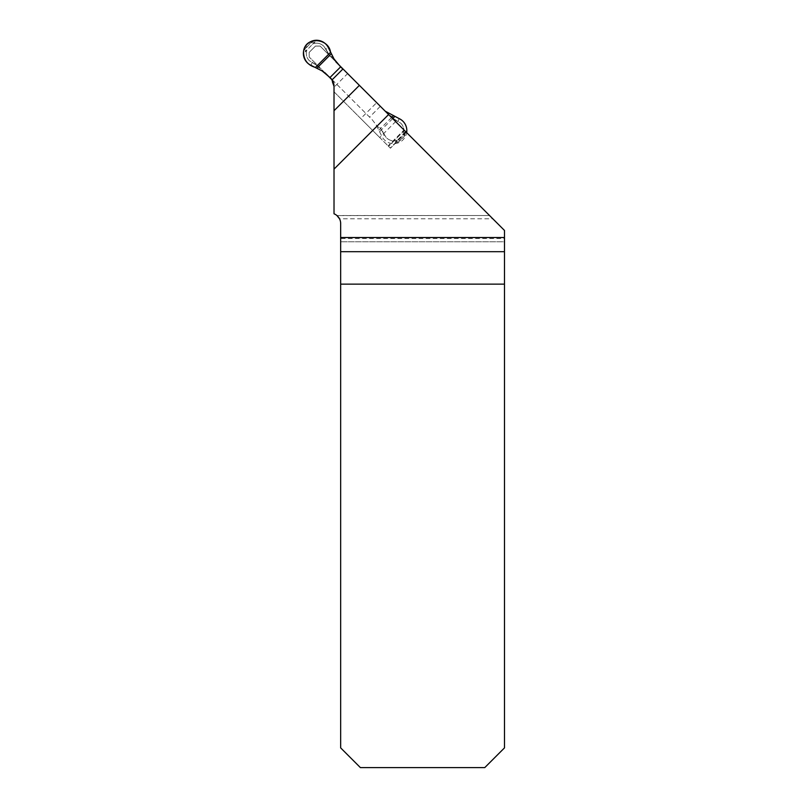 <?xml version="1.0" encoding="UTF-8"?>
<svg xmlns="http://www.w3.org/2000/svg" width="808" height="808" viewBox="0 0 808 808"><rect width="100%" height="100%" fill="white"/><g stroke="black" fill="none" stroke-linecap="round" stroke-linejoin="round"><path stroke-width="0.61" stroke-dasharray="4.04 3.03" d="M324.968 72.781L309.191 57.004L330.937 78.74L334.017 87.213L347.632 73.599L320.109 46.076L315.463 46.076L309.191 52.348L309.191 57.004L309.191 52.348L315.463 46.076L320.109 46.076L335.886 61.852M395.647 121.604L376.69 102.646L360.772 118.564L334.017 91.809L334.017 86.173L334.017 91.809L390.416 148.218L379.73 137.522L395.647 121.604L404.01 129.977L388.093 145.894M376.69 102.646L342.976 68.943L404.465 130.431L388.547 146.349L404.465 130.431L406.333 132.3L404.01 129.977M347.632 73.599L489.537 215.504L337.027 215.615M492.829 218.786L504.485 230.452L504.485 238.512L340.663 238.512L340.663 223.574A10.514 10.514 0 0 0 339.511 218.786L492.829 218.786L489.537 215.504L336.896 215.504A10.514 10.514 0 0 0 334.017 213.797L334.017 87.213M334.017 86.173A10.514 10.514 0 0 0 331.977 79.952M504.485 238.512L504.485 241.794L340.663 241.794L504.485 241.794L504.485 747.885L484.77 767.6L360.388 767.6L340.663 747.885L340.663 238.512M406.333 132.3L390.416 148.218L406.333 132.3M379.73 137.522L360.772 118.564M385.224 111.191L342.855 69.074M383.133 109.353L337.724 63.943M332.189 79.74L372.468 120.018L376.134 124.937L381.76 136.118A13.15 13.15 135 0 0 406.656 132.623M327.058 74.619L372.468 120.018M384.386 134.886L379.962 127.513L386.426 137.804L384.386 134.886L381.76 136.118M394.809 119.786L400.919 123.311C403.808 126.462 404.596 130.068 403.273 134.138C404.596 130.078 403.808 126.462 400.919 123.311L390.628 116.847L394.809 119.786L388.052 113.019M325.816 49.076L330.23 56.459L323.766 46.167L325.816 49.076L328.442 47.854M315.383 64.186L309.272 60.661C306.394 57.509 305.606 53.894 306.919 49.833C305.606 53.894 306.394 57.509 309.272 60.661L319.564 67.125L315.383 64.186L322.15 70.953M380.214 106.444L369.549 117.109M397.253 140.158L397.253 140.158C393.183 141.481 389.577 140.693 386.426 137.804C389.577 140.693 393.183 141.481 397.253 140.158L395.152 141.935C396.364 145.763 408.878 133.269 405.05 132.037L398.011 139.673M315.049 42.026L312.938 43.804C317.009 42.491 320.614 43.279 323.766 46.167C320.614 43.279 317.009 42.491 312.938 43.804L305.141 51.934A1.97 1.929 45 0 1 305.687 50.793C303.01 49.985 313.11 39.905 313.898 42.572A1.97 1.929 -135 0 1 315.049 42.026C313.827 38.208 301.313 50.692 305.141 51.934M405.05 132.037A1.97 1.929 -135 0 1 404.505 133.179C407.181 133.987 397.082 144.066 396.294 141.39A1.97 1.929 45 0 1 395.152 141.935M402.788 134.896L403.273 134.138M312.938 43.804L312.181 44.299M305.687 50.793L306.919 49.833M406.151 132.118L390.234 148.036M376.134 124.937L382.891 131.704M398.001 121.271L399.233 118.645M334.068 59.035L327.301 52.267M312.191 62.701L310.969 65.327M391.567 117.534L378.932 130.169M392.658 118.614L379.659 131.613"/><path stroke-width="1.21" d="M324.968 72.781L330.937 78.74A10.514 10.514 0 0 1 334.017 86.173L334.017 213.797A10.514 10.514 0 0 1 340.663 223.574L340.663 237.502L504.485 237.502L504.485 230.452L388.587 114.554L334.017 169.135M335.886 61.852L388.587 114.554M342.976 68.943L331.977 79.952L334.017 86.173M504.485 251.682L340.663 251.682L340.663 747.885L360.388 767.6L484.77 767.6L504.485 747.885L504.485 237.502M340.663 251.682L340.663 237.502M340.663 284.133L504.485 284.133M336.896 215.504L339.511 218.786M334.017 110.726L359.388 85.355M342.855 69.074L340.643 66.862L329.977 77.528L332.189 79.74M329.977 77.528L322.15 70.953L310.969 65.327A13.15 13.15 135 0 1 307.222 44.117A13.15 13.15 135 0 1 328.442 47.854L334.068 59.035L340.643 66.862M406.656 132.623A13.15 13.15 135 0 0 399.233 118.645L385.224 111.191M330.543 52.348L315.463 67.428C307.555 65.155 303.576 59.853 303.515 51.5C305.444 35.653 328.947 38.269 330.543 52.348L315.463 67.428M331.26 53.803L316.908 68.145M393.284 115.827L391.567 117.534M394.728 116.544L392.658 118.614"/></g></svg>

